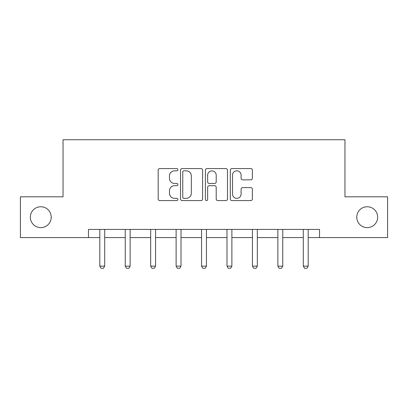 <?xml version="1.0" encoding="UTF-8"?>
<svg xmlns="http://www.w3.org/2000/svg" width="408" height="408" viewBox="0 0 408 408"><rect width="100%" height="100%" fill="white"/><g stroke="black" fill="none" stroke-linecap="round" stroke-linejoin="round"><path stroke-width="0.61" d="M356.781 217.194A10.435 10.435 0 0 0 367.22 227.628A10.435 10.435 0 0 0 377.655 217.194A10.435 10.435 0 0 0 367.22 206.754A10.435 10.435 0 0 0 356.781 217.194M30.345 217.194A10.435 10.435 0 0 0 40.78 227.628A10.435 10.435 0 0 0 51.219 217.194A10.435 10.435 0 0 0 40.78 206.754A10.435 10.435 0 0 0 30.345 217.194M177.914 169.697A1.122 1.122 0 0 0 176.791 168.575L159.788 168.575A1.601 1.601 0 0 0 158.187 170.177L158.187 198.987A1.601 1.601 0 0 0 159.788 200.583L176.791 200.583A1.122 1.122 0 0 0 177.914 199.466A1.122 1.122 0 0 0 176.791 198.344L174.593 198.344A5.12 5.12 0 0 1 169.468 193.224L169.468 190.822A5.12 5.12 0 0 1 174.593 185.701L176.791 185.701A1.122 1.122 0 0 0 177.914 184.579A1.122 1.122 0 0 0 176.791 183.462L174.593 183.462A5.12 5.12 0 0 1 169.468 178.337L169.468 175.94A5.12 5.12 0 0 1 174.593 170.814L176.791 170.814A1.122 1.122 0 0 0 177.914 169.697M250.772 179.857A1.601 1.601 0 0 0 252.374 178.26L252.374 170.177A1.601 1.601 0 0 0 250.772 168.575L231.887 168.575A1.601 1.601 0 0 0 230.291 170.177L230.291 198.987A1.601 1.601 0 0 0 231.887 200.583L250.772 200.583A1.601 1.601 0 0 0 252.374 198.987L252.374 189.22A1.601 1.601 0 0 0 250.772 187.619L242.694 187.619A1.601 1.601 0 0 0 241.092 189.22L241.092 194.065A4.279 4.279 0 0 1 236.808 198.344A4.279 4.279 0 0 1 232.529 194.065L232.529 175.098A4.279 4.279 0 0 1 236.808 170.814A4.279 4.279 0 0 1 241.092 175.098L241.092 178.26A1.601 1.601 0 0 0 242.694 179.857L250.772 179.857M88.475 237.573L20.4 237.573L20.4 196.809L63.041 196.809L63.041 139.74L344.959 139.74L344.959 196.809L387.6 196.809L387.6 237.573L319.525 237.573L319.525 229.418L88.475 229.418L88.475 237.573L99.807 237.573M202.597 170.177A1.601 1.601 0 0 0 201.001 168.575L182.111 168.575A1.601 1.601 0 0 0 180.514 170.177L180.514 198.987A1.601 1.601 0 0 0 182.111 200.583L201.001 200.583A1.601 1.601 0 0 0 202.597 198.987L202.597 170.177M206.999 168.575L225.889 168.575A1.601 1.601 0 0 1 227.486 170.177L227.486 198.987A1.601 1.601 0 0 1 225.889 200.583L217.806 200.583A1.601 1.601 0 0 1 216.204 198.987L216.204 187.303A1.601 1.601 0 0 0 214.603 185.701L209.243 185.701A1.601 1.601 0 0 0 207.641 187.303L207.641 199.466A1.122 1.122 0 0 1 206.519 200.583A1.122 1.122 0 0 1 205.403 199.466L205.403 170.177A1.601 1.601 0 0 1 206.999 168.575M104.698 237.573L125.246 237.573M130.137 237.573L150.679 237.573M155.57 237.573L176.118 237.573M181.009 237.573L201.552 237.573M206.448 237.573L226.991 237.573M231.882 237.573L252.43 237.573M257.321 237.573L277.863 237.573M282.754 237.573L303.302 237.573M308.193 237.573L319.525 237.573M183.875 170.814A1.122 1.122 0 0 0 182.753 171.936L182.753 197.222A1.122 1.122 0 0 0 183.875 198.344L186.196 198.344A5.12 5.12 0 0 0 191.316 193.224L191.316 175.94A5.12 5.12 0 0 0 186.196 170.814L183.875 170.814M216.204 175.175A4.279 4.279 0 0 0 211.92 170.896A4.279 4.279 0 0 0 207.641 175.175L207.641 181.861A1.601 1.601 0 0 0 209.243 183.462L214.603 183.462A1.601 1.601 0 0 0 216.204 181.861L216.204 175.175M104.887 229.418L104.774 229.775A1.632 1.632 0 0 0 104.698 230.27L104.698 266.138L103.479 268.26L101.031 268.26L99.807 266.138L99.807 230.27A1.632 1.632 0 0 0 99.731 229.775L99.618 229.418M99.807 266.138L104.698 266.138M130.325 229.418L130.213 229.775A1.632 1.632 0 0 0 130.137 230.27L130.137 266.138L128.913 268.26L126.47 268.26L125.246 266.138L125.246 230.27A1.632 1.632 0 0 0 125.169 229.775L125.057 229.418M125.246 266.138L130.137 266.138M155.764 229.418L155.647 229.775A1.632 1.632 0 0 0 155.57 230.27L155.57 266.138L154.351 268.26L151.904 268.26L150.679 266.138L150.679 230.27A1.632 1.632 0 0 0 150.603 229.775L150.491 229.418M150.679 266.138L155.57 266.138M181.198 229.418L181.086 229.775A1.632 1.632 0 0 0 181.009 230.27L181.009 266.138L179.785 268.26L177.342 268.26L176.118 266.138L176.118 230.27A1.632 1.632 0 0 0 176.042 229.775L175.93 229.418M176.118 266.138L181.009 266.138M206.637 229.418L206.524 229.775A1.632 1.632 0 0 0 206.448 230.27L206.448 266.138L205.224 268.26L202.776 268.26L201.552 266.138L201.552 230.27A1.632 1.632 0 0 0 201.476 229.775L201.363 229.418M201.552 266.138L206.448 266.138M232.07 229.418L231.958 229.775A1.632 1.632 0 0 0 231.882 230.27L231.882 266.138L230.658 268.26L228.215 268.26L226.991 266.138L226.991 230.27A1.632 1.632 0 0 0 226.914 229.775L226.802 229.418M226.991 266.138L231.882 266.138M257.509 229.418L257.397 229.775A1.632 1.632 0 0 0 257.321 230.27L257.321 266.138L256.096 268.26L253.649 268.26L252.43 266.138L252.43 230.27A1.632 1.632 0 0 0 252.353 229.775L252.236 229.418M252.43 266.138L257.321 266.138M282.943 229.418L282.831 229.775A1.632 1.632 0 0 0 282.754 230.27L282.754 266.138L281.53 268.26L279.087 268.26L277.863 266.138L277.863 230.27A1.632 1.632 0 0 0 277.787 229.775L277.675 229.418M277.863 266.138L282.754 266.138M308.382 229.418L308.27 229.775A1.632 1.632 0 0 0 308.193 230.27L308.193 266.138L306.969 268.26L304.521 268.26L303.302 266.138L303.302 230.27A1.632 1.632 0 0 0 303.226 229.775L303.113 229.418M303.302 266.138L308.193 266.138"/></g></svg>
